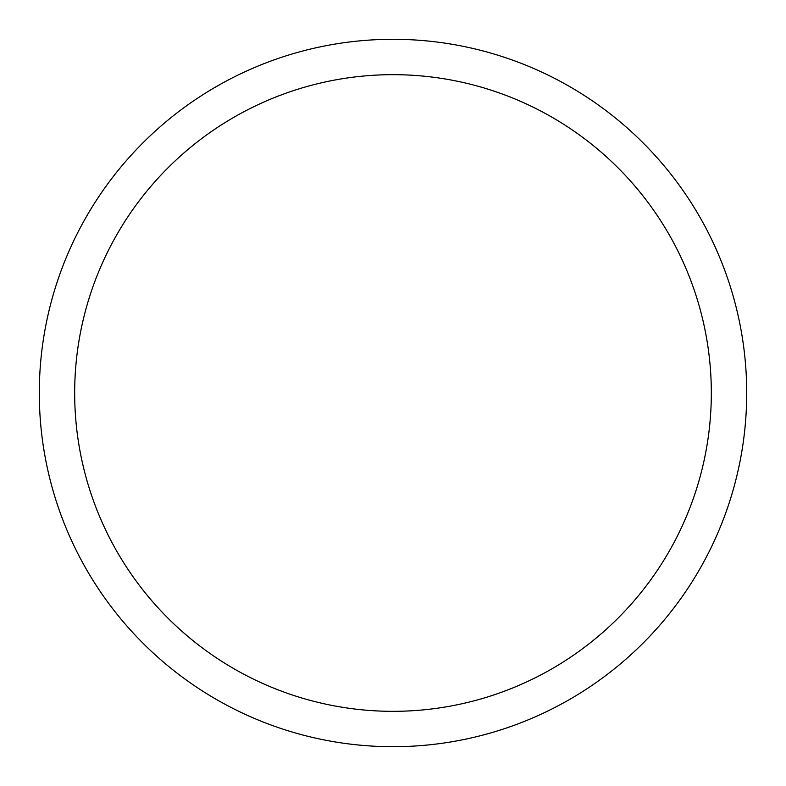 <?xml version="1.0" encoding="UTF-8"?>
<svg xmlns="http://www.w3.org/2000/svg" width="786" height="786" viewBox="0 0 786 786"><rect width="100%" height="100%" fill="white"/><g stroke="black" fill="none" stroke-linecap="round" stroke-linejoin="round"><path stroke-width="1.18" d="M39.3 393A353.7 353.7 0 0 1 569.85 86.686A353.7 353.7 0 0 1 569.85 699.314A353.7 353.7 0 0 1 39.3 393M74.67 393A318.33 318.33 0 0 1 552.165 117.32A318.33 318.33 0 0 1 552.165 668.68A318.33 318.33 0 0 1 74.67 393"/></g></svg>
